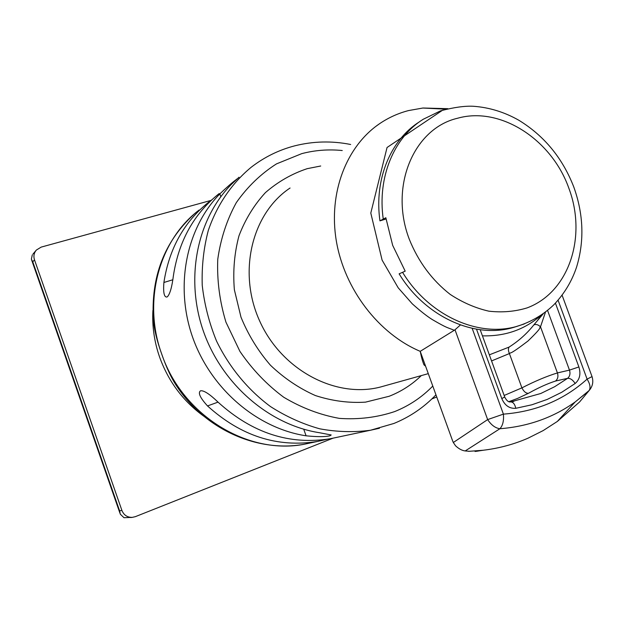 <?xml version="1.0" encoding="UTF-8"?>
<svg xmlns="http://www.w3.org/2000/svg" width="624" height="624" viewBox="0 0 624 624"><rect width="100%" height="100%" fill="white"/><g stroke="black" fill="none" stroke-linecap="round" stroke-linejoin="round"><path stroke-width="0.94" d="M333.076 438.157L135.322 516.672L132.218 517.382C127.288 517.429 123.856 515.12 121.922 510.471L34.492 259.834C33.345 256.168 33.969 252.907 36.371 250.052L41.176 247.112L210.998 200.413M32.308 254.857L31.364 259.178L32.768 261.823L34.492 259.834M431.855 398.939L436.738 396.997M203.908 416.278C183.308 401.396 168.558 381.724 159.658 357.256C154.3 341.882 152.053 326.266 152.911 310.401M121.922 510.471L119.59 510.775L120.292 514.184L123.997 517.717L132.187 517.382M547.576 310.456L569.47 370.11C570.531 373.581 569.899 376.327 567.59 378.339L555.547 381.046C547.544 383.596 538.52 387.683 528.458 393.299C526.001 393.416 523.817 391.607 521.914 387.863C535.072 381.124 546.905 376.139 557.427 372.934L540.501 326.781L545.477 312.125M469.349 451.285L465.215 450.941L499.894 428.735C502.796 425.584 503.966 420.716 503.412 414.125L487.648 419.593L455.005 329.784L454.28 330.291C446.932 327.202 448.063 328.762 432.136 319.48C426.894 316.181 420.287 310.97 412.316 303.857L398.198 287.812L382.099 260.122L370.796 213.057L387.059 147.49L442.697 110.136M455.005 329.784L460.403 324.971M454.28 330.291L420.217 351.335L452.595 440.809L453.313 442.502L487.648 419.593C491.213 425.022 495.292 428.064 499.894 428.735C528.146 426.52 553.238 417.596 575.164 401.965L588.76 390.991L579.595 401.957L557.38 421.418L543.184 430.583L528.005 438.196C513.965 444.311 499.083 448.321 483.35 450.232L475.036 451.464M447.837 108.677L422.955 108.014L408.541 110.573C398.299 113.225 388.744 117.53 379.868 123.497C346.476 145.961 328.177 192.746 336.344 241.067C344.51 289.357 378.698 333.817 420.217 351.335C421.372 357.139 422.635 361.647 423.985 364.861L425.139 364.939M423.985 364.861L425.599 366.21M465.215 450.941C462.088 450.598 458.866 448.874 455.543 445.778L453.313 442.502M469.42 451.292L468.421 451.285M469.342 451.292L483.35 450.232M476.432 451.324L479.817 450.754M558.082 300.214L587.09 379.127C590.078 383.908 590.764 387.699 589.157 390.499L588.76 390.991M211.817 199.805L208.907 201.997C184.174 221.66 169.166 248.485 163.894 282.477C163.121 292.383 164.104 297.242 166.842 297.032L167.349 296.798C169.931 294.185 171.951 287.165 173.394 275.746C178.729 240.965 193.994 213.572 219.196 193.549M336.734 437.385L330.478 438.703C289.684 445.294 252.236 433.134 218.143 402.23C209.711 394.087 203.845 390.273 200.546 390.788L200.538 390.788C197.769 392.73 200.093 397.777 207.519 405.935C240.856 436.067 277.555 447.899 317.6 441.433L327.07 439.28M237.097 178.854L236.051 179.704C231.637 183.011 226.239 187.746 219.835 193.908C186.319 228.142 174.478 285.917 192.707 337.498C210.928 389.072 257.275 428.384 306.088 435.809C317.312 436.933 325.268 436.925 329.94 435.778L331.188 434.967L319.597 432.744C269.771 425.077 222.308 384.696 203.596 331.773C184.86 278.842 196.88 219.656 231.028 184.735L239.039 177.208M193.463 214.75C164.182 242.065 150.829 277.126 153.403 319.948C154.12 329.246 156.866 340.548 161.639 353.855C166.444 367.778 171.694 378.869 177.372 387.106C206.068 430.115 258.796 453.118 305.3 444.031C248.914 455.809 182.419 415.966 161.639 353.855C142.295 300.721 159.393 239.936 199.095 210.062M504.153 395.468L521.914 387.863L509.395 353.566C511.508 351.741 507.975 356.249 527.935 341.047C543.956 325.611 538.457 328.536 540.501 326.781C538.145 324.589 535.907 323.981 533.809 324.948L543.208 313.802M480.519 330.595L480.285 329.737M540.992 315.346C524.706 329.605 505.183 336.437 482.43 335.845M489.349 354.83L509.075 347.092C518.708 340.961 526.952 333.583 533.809 324.948M386.014 219.016L379.946 220.865C374.01 179.345 390.64 139.76 419.656 121.672M379.946 220.865L385.835 217.737L392.66 245.333L405.194 271.159L399.126 273.842C425.272 316.922 474.747 339.011 513.341 327.483L524.308 323.95M517.577 326.18L513.341 327.483M119.59 510.775L32.768 261.823M508.786 401.684L517.546 398.44L528.458 393.299M555.43 303.147L578.885 366.967C581.014 373.932 579.766 379.447 575.156 383.495C572.801 379.868 570.281 378.152 567.59 378.339L554.674 386.708L540.782 393.494L510.814 401.895M575.156 383.495L561.725 392.27L547.271 399.399L531.921 404.773L515.814 408.299C509.48 408.751 504.808 405.522 501.805 398.603L476.518 329.183M510.588 401.926L510.658 401.918C513.076 401.918 514.792 404.048 515.814 408.299M472.173 328.341L503.412 414.133C535.993 411.645 563.885 399.976 587.09 379.127L592.036 376.6L591.895 376.225M385.164 385.71L380.414 387.036C335.977 398.619 281.876 370.375 259.779 321.243C237.338 272.267 251.878 213.353 290.066 188.019M421.317 375.593C412.012 384.618 401.287 391.513 389.15 396.279L365.492 402.145C348.816 403.182 332.108 400.982 315.362 395.546C299.005 388.276 284.037 378.175 270.457 365.243C258.071 350.922 248.251 334.909 240.997 317.203L234.367 289.747C232.822 271.05 234.367 253.048 239 235.747C245.31 219.289 254.124 204.898 265.45 192.582C277.93 181.748 291.837 173.784 307.18 168.675L320.713 166M342.241 150.532C328.497 149.144 315.003 150.173 301.766 153.637L276.471 163.894C260.84 173.87 247.455 186.771 236.34 202.589C226.863 219.82 220.67 238.719 217.76 259.295C216.918 280.363 219.648 301.322 225.943 322.156L239.936 351.413C252.205 369.385 266.791 384.657 283.702 397.223C301.525 407.87 320.104 414.929 339.425 418.392C358.691 419.702 377.107 417.433 394.664 411.583C409.219 405.74 421.925 397.231 432.783 386.061M350.657 144.487C331.812 140.735 313.147 141.196 294.645 145.86C278.85 149.963 264.365 157.092 251.191 167.255C231.878 183.206 217.019 204.875 208.307 230.435C203.658 248.056 201.63 266.354 202.231 285.324C204.383 304.356 209.134 322.889 216.481 340.93C229.219 367.216 247.907 389.852 270.551 406.606C286.229 416.629 302.632 424.031 319.753 428.813C336.991 432.003 353.925 432.479 370.562 430.225L379.454 428.251M314.434 441.964L305.3 444.031L317.6 441.433M207.519 405.935L218.033 402.129M172.809 279.77L163.894 282.477M303.74 429.234L306.088 435.809M219.835 193.908L220.826 196.693M578.885 366.967L569.47 370.11L557.427 372.934C558.464 376.358 557.84 379.057 555.547 381.046M509.075 347.092C508.1 348.637 508.201 350.789 509.395 353.566L491.572 360.929M504.699 396.965L501.805 398.603M402.542 272.29C428.821 315.611 478.507 337.841 517.241 326.274C531.203 321.914 543.403 314.746 553.855 304.762C564.33 293.771 571.919 281.167 576.623 266.955C584.485 240.919 583.541 214.282 573.807 187.044C562.552 158.028 544.206 135.759 518.77 120.214C504.41 112.078 489.31 107.429 473.46 106.275C464.864 105.807 453.913 107.328 440.591 110.838L423.259 119.246C394.025 137.335 377.247 177.193 383.245 219.032M457.525 118.256C413.962 128.326 389.017 186.233 409.25 239.156C418.322 261.69 431.948 280.098 450.146 294.364C462.54 302.5 475.433 308.1 488.81 311.165C502.141 312.694 514.878 311.61 527.023 307.921C569.119 292.344 587.114 236.691 568.885 188.315C551.772 139.659 500.464 105.994 457.525 118.256M33.002 254.046L35.981 250.513M119.917 513.107L31.684 260.099M132.218 517.382L130.783 517.538M513.778 401.404L510.658 401.918C510.518 401.848 507.835 403.073 504.761 397.137L480.199 329.729M575.149 401.973L557.38 421.411M575.164 401.965L589.157 390.499C592.66 386.428 593.619 381.794 592.036 376.6L562.099 295.222M385.211 385.694L428.29 373.643M375.57 126.586L379.868 123.497M445.871 109.192L422.955 108.038M330.478 438.703L370.562 430.225L393.931 423.454C410.054 416.848 424.063 407.308 435.958 394.828M536.96 321.204L543.223 313.802M541.507 314.995L537.069 321.071"/></g></svg>
